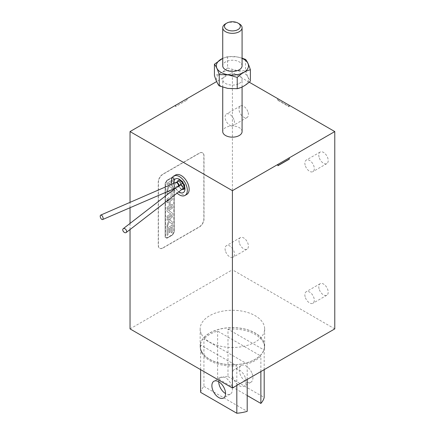 <?xml version="1.0" encoding="UTF-8"?>
<svg xmlns="http://www.w3.org/2000/svg" width="435" height="435" viewBox="0 0 435 435"><rect width="100%" height="100%" fill="white"/><g stroke="black" fill="none" stroke-linecap="round" stroke-linejoin="round"><path stroke-width="0.33" stroke-dasharray="2.17 1.63" d="M130.038 229.539L130.038 223.427M130.038 207.729L130.038 202.46M175.62 174.979A11.207 6.471 -120 0 0 174.272 185.054A11.207 6.471 -120 0 0 186.827 194.385M249.19 82.161L232.41 72.466L216.673 81.552M242.083 131.571A9.673 5.584 0 0 0 233.785 126.041A9.673 5.584 0 0 0 223.128 130A9.673 5.584 0 0 0 222.736 131.571M277.78 164.348L277.894 165.73M175.522 105.308L175.522 106.624L187.034 100.11L175.522 106.624M186.919 98.859L186.919 100.045M130.038 328.887L232.41 269.787L232.41 72.466M162.984 247.999L199.464 226.939A6.449 3.725 120 0 0 204.02 219.044L204.02 155.855A6.449 3.725 120 0 0 202.688 152.908A6.449 3.725 120 0 0 199.464 153.223L162.984 174.288A6.449 3.725 120 0 0 158.422 182.183L158.422 245.367A6.449 3.725 120 0 0 159.759 248.32A6.449 3.725 120 0 0 162.984 247.999L162.799 247.896A6.449 3.725 -60 0 1 159.574 248.216A6.449 3.725 -60 0 1 158.242 245.264L158.242 182.08A6.449 3.725 -60 0 1 162.799 174.179L199.279 153.12A6.449 3.725 -60 0 1 202.503 152.799A6.449 3.725 -60 0 1 203.841 155.752L203.841 218.935A6.449 3.725 -60 0 1 199.279 226.836L162.799 247.896M334.776 328.887L232.41 269.787M201.47 334.129A32.244 18.618 0 0 0 236.993 347.315A32.244 18.618 0 0 0 264.649 328.887A32.244 18.618 0 0 0 263.349 323.651A32.244 18.618 0 0 0 227.82 310.465A32.244 18.618 0 0 0 200.165 328.887A32.244 18.618 0 0 0 201.47 334.129M175.637 105.373L175.637 106.695M187.034 98.794L187.034 100.11M277.666 98.859L277.666 100.175L277.894 98.99M289.063 105.444L289.063 106.76L277.666 100.175M289.291 105.308L289.063 106.76M239.56 243.616A6.666 3.85 -120 0 0 247.026 249.168A6.666 3.85 -120 0 0 247.83 243.17A6.666 3.85 -120 0 0 240.359 237.624A6.666 3.85 -120 0 0 239.56 243.616M225.651 251.647A6.666 3.85 -120 0 0 233.117 257.194A6.666 3.85 -120 0 0 233.921 251.202A6.666 3.85 -120 0 0 226.456 245.65A6.666 3.85 -120 0 0 225.651 251.647M247.83 111.539A6.666 3.85 -120 0 0 240.359 105.988A6.666 3.85 -120 0 0 239.56 111.98A6.666 3.85 -120 0 0 247.026 117.532A6.666 3.85 -120 0 0 247.83 111.539M233.921 119.571A6.666 3.85 -120 0 0 226.456 114.019A6.666 3.85 -120 0 0 225.651 120.011A6.666 3.85 -120 0 0 233.117 125.563A6.666 3.85 -120 0 0 233.921 119.571M319.355 289.688A6.666 3.85 -120 0 0 326.826 295.234A6.666 3.85 -120 0 0 327.626 289.242A6.666 3.85 -120 0 0 320.16 283.696A6.666 3.85 -120 0 0 319.355 289.688M305.446 297.714A6.666 3.85 -120 0 0 312.917 303.266A6.666 3.85 -120 0 0 313.722 297.274A6.666 3.85 -120 0 0 306.251 291.722A6.666 3.85 -120 0 0 305.446 297.714M319.355 158.052A6.666 3.85 -120 0 0 326.826 163.603A6.666 3.85 -120 0 0 327.626 157.611A6.666 3.85 -120 0 0 320.16 152.06A6.666 3.85 -120 0 0 319.355 158.052M305.446 166.083A6.666 3.85 -120 0 0 312.917 171.635A6.666 3.85 -120 0 0 313.722 165.643A6.666 3.85 -120 0 0 306.251 160.091A6.666 3.85 -120 0 0 305.446 166.083M289.291 106.624L277.894 100.045M182.956 183.728A2.42 1.397 60 0 1 184.87 186.789A2.42 1.397 60 0 1 184.369 187.898A2.42 1.397 60 0 1 182.504 187.251A2.42 1.397 60 0 1 181.449 184.815A2.42 1.397 60 0 1 181.95 183.711M178.073 181.471A2.42 1.397 -120 0 0 177.572 182.58A2.42 1.397 -120 0 0 178.627 185.011A2.42 1.397 -120 0 0 180.492 185.658A2.42 1.397 -120 0 0 180.993 184.554A2.42 1.397 -120 0 0 180.976 184.271M200.633 392.354A32.081 18.52 180 0 1 203.939 386.367L203.939 338.979L247.2 363.954A32.081 18.52 0 0 0 260.875 356.053L217.62 331.078A32.081 18.52 0 0 0 203.939 338.979M247.2 379.456L247.2 363.954M203.939 386.367L247.2 411.341M218.729 381.74A9.673 5.584 60 0 1 220.73 377.314A9.673 5.584 60 0 1 231.572 385.366A9.673 5.584 60 0 1 230.403 394.066A9.673 5.584 60 0 1 225.569 393.588M247.2 395.546L217.62 378.466A32.081 18.52 180 0 1 227.989 376.558L227.989 329.17L264.186 350.066A32.081 18.52 0 0 0 264.491 347.516A32.081 18.52 0 0 0 263.191 342.301A32.081 18.52 0 0 0 227.989 329.17M264.186 369.647L264.186 350.066M227.989 376.558L264.186 397.454M252.088 373.524A9.673 5.584 60 0 1 250.924 382.218A9.673 5.584 60 0 1 240.082 374.165A9.673 5.584 60 0 1 241.251 365.465A9.673 5.584 60 0 1 252.088 373.524M201.623 352.731A32.081 18.52 0 0 0 236.825 365.862L200.633 344.966A32.081 18.52 0 0 0 200.323 347.516A32.081 18.52 0 0 0 201.623 352.731M245.248 377.471A9.673 5.584 -120 0 0 234.411 369.413A9.673 5.584 -120 0 0 233.247 378.113A9.673 5.584 -120 0 0 244.084 386.171A9.673 5.584 -120 0 0 245.248 377.471M236.825 385.443L236.825 365.862M200.633 369.647L200.633 344.966M217.62 378.466L217.62 331.078M260.875 371.555L260.875 356.053M201.623 351.415A32.081 18.52 180 0 1 200.323 346.2A32.081 18.52 180 0 1 227.842 327.865A32.081 18.52 180 0 1 263.191 340.986A32.081 18.52 180 0 1 264.491 346.2A32.081 18.52 180 0 1 236.972 364.535A32.081 18.52 180 0 1 201.623 351.415M201.47 351.442A32.244 18.618 180 0 1 200.165 346.2A32.244 18.618 180 0 1 227.82 327.772A32.244 18.618 180 0 1 263.349 340.958A32.244 18.618 180 0 1 264.649 346.2A32.244 18.618 180 0 1 236.993 364.628A32.244 18.618 180 0 1 201.47 351.442M242.083 65.821A9.673 5.584 0 0 0 236.107 60.661A9.673 5.584 0 0 0 225.569 61.873A9.673 5.584 0 0 0 223.128 64.249A9.673 5.584 0 0 0 222.736 65.821M239.245 83.46A9.673 5.584 0 0 0 241.691 81.084A9.673 5.584 0 0 0 242.083 79.507A9.673 5.584 0 0 0 236.107 74.352A9.673 5.584 0 0 0 225.569 75.559A9.673 5.584 0 0 0 223.128 77.936A9.673 5.584 0 0 0 222.736 79.507A9.673 5.584 0 0 0 228.707 84.667A9.673 5.584 0 0 0 239.245 83.46M239.245 23.8A9.673 5.584 0 0 0 225.569 23.8M222.736 58.404A16.084 9.287 180 0 1 236.934 56.909A16.084 9.287 180 0 1 242.083 58.404M227.88 88.419A16.084 9.287 180 0 1 216.978 76.897A16.084 9.287 180 0 1 236.934 70.6A16.084 9.287 180 0 1 247.836 82.123A16.084 9.287 180 0 1 227.88 88.419M242.083 58.159L236.95 56.909L227.587 56.632L222.736 58.344M227.587 56.632L227.587 67.931C223.204 72.063 218.816 74.592 214.428 75.532M245.568 59.416L245.568 70.715C247.178 75.772 248.782 79.23 250.386 81.095M227.587 67.931L236.95 70.557L245.568 70.715M171.912 184.413A11.207 6.471 -120 0 0 172.445 186.109A11.207 6.471 -120 0 0 173.75 188.888M174.043 189.394A11.207 6.471 -120 0 0 177.088 193.151M183.88 189.29A5.318 3.072 -120 0 0 184.522 184.505A5.318 3.072 -120 0 0 178.562 180.079M177.518 181.792A5.318 3.072 -120 0 0 177.92 184.859A5.318 3.072 -120 0 0 181.971 189.372M172.51 177.127L166.866 180.356L165.126 183.369L165.148 237.292L166.888 238.293L172.51 235.047L174.245 232.04L174.245 178.132L172.488 177.116L166.866 180.356L165.126 183.369L165.126 237.276L166.866 238.282L172.488 235.036L174.223 232.024L174.223 178.116L172.488 177.116M167.045 180.721L165.528 183.347L165.528 236.89L167.045 237.766L172.352 234.704L173.869 232.078L173.869 178.529L172.352 177.654L167.024 180.704L165.507 183.331L165.507 236.879L167.024 237.755L172.331 234.688L173.848 232.062L173.848 178.519L172.331 177.643L167.024 180.704M167.045 235.433L168.051 234.851L168.035 229L169.226 228.337L169.226 232.714L170.172 232.165L170.172 227.793L171.341 227.113L171.341 232.953L172.352 232.366L172.352 225.074L167.045 228.136L167.045 235.433L168.03 234.835L168.035 229L169.204 228.326L169.204 232.703L170.15 232.154L170.15 227.777L171.319 227.103L171.319 232.937L172.331 232.355L172.331 225.058L167.024 228.125L167.024 235.417M167.045 224.928L167.045 227.407L169.34 221.681L172.352 224.346L172.352 221.861L169.993 220.056L170.77 218.109L172.352 217.195L172.352 215.733L167.045 218.8L167.045 220.257L169.509 218.838L167.024 224.911L167.024 227.396L169.318 221.671L172.331 224.329L172.331 221.85L169.965 220.045L170.748 218.093L172.331 217.179L172.331 215.722L167.024 218.789L167.024 220.246L169.487 218.821L167.024 224.911M167.045 217.63L172.352 214.569L172.352 213.112L168.622 210.448L172.352 208.294L172.352 206.837L167.045 209.898L167.045 211.345L170.786 214.015L167.045 216.173L167.024 217.62L172.331 214.553L172.331 213.101L168.595 210.437L172.331 208.283L172.331 206.821L167.024 209.887L167.024 211.328L170.765 213.998L167.024 216.162L167.024 217.62M172.352 205.668L167.024 208.718L167.024 207.261L169.171 206.021L169.171 201.644L167.024 202.884L167.024 201.421L172.331 198.36L172.331 199.817L170.183 201.057L170.183 205.434L172.331 204.194L172.352 205.668L167.024 208.718M167.045 208.735L167.045 207.272L169.193 206.032L169.193 201.655L167.045 202.895L167.045 201.438L172.352 198.371L172.352 199.834L170.205 201.073L170.205 205.45L172.352 204.211L172.331 205.657M170.558 191.938A0.712 0.413 -60 0 1 170.917 191.906A0.712 0.413 -60 0 0 170.585 191.955L167.024 193.983L167.024 192.526L171.064 190.187A1.789 1.033 -60 0 1 171.961 190.1A1.789 1.033 -60 0 1 172.331 190.921L172.331 195.739A1.783 1.028 -60 0 1 171.091 197.936L167.024 200.258L167.024 198.8L170.558 196.756A0.712 0.413 -60 0 0 171.064 195.88L171.064 192.232A0.712 0.413 -60 0 0 170.917 191.906A0.712 0.413 -60 0 1 171.085 192.243L171.064 192.232M170.585 191.955L167.045 193.994L167.045 192.536L171.085 190.204A1.789 1.033 -60 0 1 171.983 190.117A1.789 1.033 -60 0 1 172.352 190.932L172.352 195.75A1.783 1.028 -60 0 1 171.069 197.92L167.024 200.258M167.045 200.269L167.024 198.8M167.045 198.811L170.558 196.756M171.085 192.243L171.085 195.891A0.712 0.413 -60 0 1 170.585 196.767M167.045 191.808L167.045 189.328L169.509 183.238L167.045 184.657L167.045 183.2L172.352 180.133L172.352 181.596L170.77 182.504L169.993 184.456L172.352 186.262L172.352 188.746L169.34 186.082L167.024 191.797L167.024 189.312L169.487 183.222L167.024 184.647L167.024 183.184L172.331 180.123L172.331 181.58L170.748 182.493L169.965 184.445L172.331 186.251L172.331 188.73L169.318 186.071L167.024 191.797M179.514 185.163A2.42 1.582 52.3 0 0 179.057 186.24A2.42 1.582 52.3 0 0 180.329 188.643A2.42 1.582 52.3 0 0 182.472 188.986L182.45 189.007A2.42 1.397 60 0 1 182.434 189.018A2.42 1.397 60 0 1 180.568 188.366A2.42 1.397 60 0 1 179.514 185.935A2.42 1.397 60 0 1 180.014 184.826M176.137 182.591L176.137 182.591A2.42 1.397 -120 0 0 175.637 183.695A2.42 1.397 -120 0 0 176.692 186.131A2.42 1.397 -120 0 0 178.557 186.778A2.42 1.397 -120 0 0 179.057 185.674A2.42 1.397 -120 0 0 179.051 185.522M176.126 182.597A2.42 1.18 -113.3 0 0 175.637 183.695A2.42 1.18 -113.3 0 0 176.49 186.153A2.42 1.18 -113.3 0 0 178.04 187.039A2.42 1.18 -113.3 0 0 178.529 185.935A2.42 1.18 -113.3 0 0 178.529 185.924M173.88 183.565A7.901 4.562 -120 0 0 174.495 186.001A7.901 4.562 -120 0 0 175.512 188.127M175.566 188.214A7.901 4.562 -120 0 0 178.818 191.819M247.026 249.168L233.117 257.194M240.359 237.624L226.456 245.65M240.359 105.988L226.456 114.019M247.026 117.532L233.117 125.563M326.826 295.234L312.917 303.266M320.16 283.696L306.251 291.722M326.826 163.603L312.917 171.635M320.16 152.06L306.251 160.091M180.492 185.658L175.892 187.963M241.251 365.465L234.411 369.413M250.924 382.218L244.084 386.171M220.73 377.314L213.889 381.261M230.403 394.066L223.563 398.014M200.323 346.2L200.323 347.516M264.491 346.2L264.491 347.516M264.649 328.887L264.649 346.2M200.165 328.887L200.165 346.2M222.736 87.169L222.736 79.507M242.083 86.984L242.083 79.507"/><path stroke-width="0.65" d="M130.038 202.46L130.038 131.571L232.41 190.671L232.41 387.993L130.038 328.887L130.038 229.539M130.038 223.427L130.038 207.729M177.088 193.151A11.207 6.471 -120 0 0 185 195.44L186.827 194.385A11.207 6.471 -120 0 0 188.176 184.315A11.207 6.471 -120 0 0 175.62 174.979L173.799 176.034A11.207 6.471 -120 0 0 171.912 184.413M277.894 164.414L289.291 157.829L289.291 159.15L277.894 165.73L277.894 164.414L232.41 190.671M232.41 387.993L334.776 328.887L334.776 131.571L289.291 157.829M334.776 131.571L249.19 82.161M130.038 131.571L216.673 81.552M222.736 87.169L222.736 131.571A9.673 5.584 0 0 0 231.034 137.101A9.673 5.584 0 0 0 241.691 133.143A9.673 5.584 0 0 0 242.083 131.571L242.083 86.984M289.177 157.764L289.291 159.15M289.177 159.079L277.894 165.599M122.757 229.778A2.42 1.582 52.3 0 1 123.214 228.701A2.42 1.582 52.3 0 1 125.362 229.049A2.42 1.582 52.3 0 1 126.634 231.447A2.42 1.582 52.3 0 1 126.172 232.529A2.42 1.582 52.3 0 1 124.029 232.181A2.42 1.582 52.3 0 1 122.757 229.778M123.214 228.701L179.514 185.163L181.95 183.711A2.42 1.397 60 0 1 182.956 183.728M100.224 216.2A2.42 1.18 -113.3 0 0 101.072 218.658A2.42 1.18 -113.3 0 0 102.627 219.539A2.42 1.18 -113.3 0 0 103.117 218.441A2.42 1.18 -113.3 0 0 102.263 215.983A2.42 1.18 -113.3 0 0 100.713 215.102A2.42 1.18 -113.3 0 0 100.224 216.2M180.976 184.271A2.42 1.397 -120 0 0 179.829 182.009A2.42 1.397 -120 0 0 178.073 181.471L100.713 215.102M200.633 369.647L200.633 392.354L236.825 413.25A32.081 18.52 180 0 0 247.2 411.341L247.2 379.456M225.569 393.588A9.673 5.584 60 0 1 219.566 386.008A9.673 5.584 60 0 1 218.729 381.74M247.2 395.546L260.875 403.441A32.081 18.52 180 0 0 264.186 397.454L264.186 369.647M224.732 389.32A9.673 5.584 -120 0 0 213.889 381.261A9.673 5.584 -120 0 0 212.726 389.961A9.673 5.584 -120 0 0 223.563 398.014A9.673 5.584 -120 0 0 224.732 389.32M236.825 413.25L236.825 385.443M260.875 403.441L260.875 371.555M226.798 23.093L225.569 23.8A9.673 5.584 0 0 0 223.128 26.176A9.673 5.584 0 0 0 222.736 27.753A9.673 5.584 0 0 0 231.034 33.277A9.673 5.584 0 0 0 241.691 29.324A9.673 5.584 0 0 0 242.083 27.753A9.673 5.584 0 0 0 239.245 23.8L238.016 23.093A7.933 4.578 0 0 0 226.798 23.093A7.933 4.578 0 0 0 224.797 25.04A7.933 4.578 0 0 0 230.175 30.722A7.933 4.578 0 0 0 240.017 27.617A7.933 4.578 0 0 0 238.016 23.093M222.736 27.753L222.736 65.821A9.673 5.584 0 0 0 228.707 70.981A9.673 5.584 0 0 0 239.245 69.769A9.673 5.584 0 0 0 241.691 67.392A9.673 5.584 0 0 0 242.083 65.821L242.083 27.753M242.083 58.404A16.084 9.287 180 0 1 246.781 69.986A16.084 9.287 180 0 1 227.88 74.728A16.084 9.287 180 0 1 216.586 67.479A16.084 9.287 180 0 1 222.736 58.404M219.245 74.613C217.636 69.556 216.032 66.098 214.428 64.233L214.428 75.532C216.032 80.589 217.636 84.047 219.245 85.912L219.245 74.613L227.869 74.776L237.227 77.397C241.615 73.27 246.003 70.736 250.386 69.796L250.386 81.095C245.998 85.222 241.615 87.756 237.227 88.697L237.227 77.397M222.736 58.344L214.428 64.233M242.083 58.159L245.568 59.416C247.178 61.281 248.782 64.739 250.386 69.796M237.227 88.697L227.869 88.425L219.245 85.912M173.75 188.888A11.207 6.471 -120 0 0 174.043 189.394M185 195.44A11.207 6.471 -120 0 0 186.354 185.364A11.207 6.471 -120 0 0 173.799 176.034M181.971 189.372A5.318 3.072 -120 0 0 183.88 189.29C184.304 189.883 184.244 188.556 183.706 185.321C183.135 183.385 181.748 181.7 179.541 180.269L178.562 180.079A5.318 3.072 -120 0 0 177.518 181.792M180.014 184.826A2.42 1.397 60 0 1 181.879 185.473A2.42 1.397 60 0 1 182.934 187.909A2.42 1.397 60 0 1 182.45 189.002L184.228 187.98M179.514 185.163A2.42 1.582 52.3 0 1 181.661 185.506A2.42 1.582 52.3 0 1 182.934 187.909A2.42 1.582 52.3 0 1 182.472 188.986L126.172 232.529M179.051 185.522A2.42 1.397 -120 0 0 177.942 183.178A2.42 1.397 -120 0 0 176.137 182.591M178.529 185.924A2.42 1.18 -113.3 0 0 177.676 183.472A2.42 1.18 -113.3 0 0 176.126 182.597M178.818 191.819A7.901 4.562 -120 0 0 184.048 191.998A7.901 4.562 -120 0 0 184.299 185.473A7.901 4.562 -120 0 0 177.594 178.589A7.901 4.562 -120 0 0 173.88 183.565M175.892 187.963L102.627 219.539"/></g></svg>
